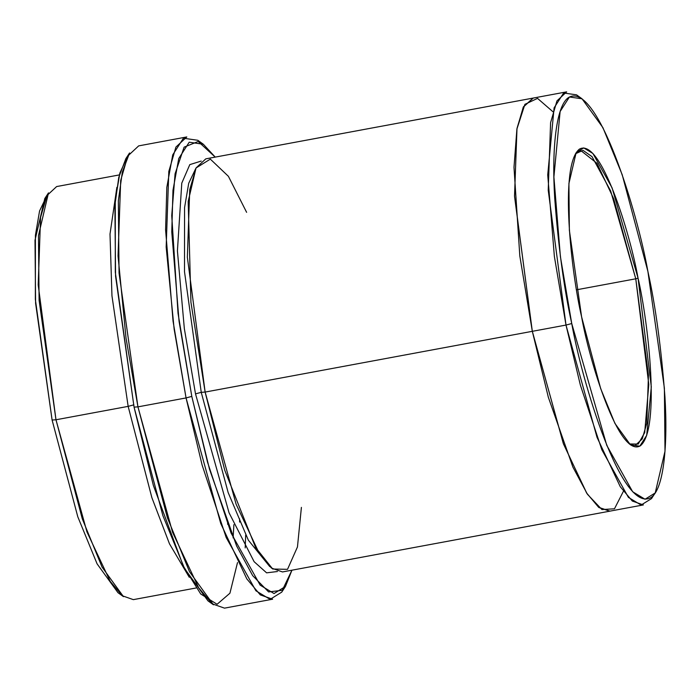 <?xml version="1.0" encoding="UTF-8"?>
<svg xmlns="http://www.w3.org/2000/svg" width="700" height="700" viewBox="0 0 700 700"><rect width="100%" height="100%" fill="white"/><g stroke="black" fill="none" stroke-linecap="round" stroke-linejoin="round"><path stroke-width="1.05" d="M635.294 445.384L642.233 438.935L646.774 423.369L648.462 375.139L635.766 278.801L638.059 278.189L612.097 187.889L592.891 153.457L583.712 147.901L576.17 152.582L568.916 183.496L569.371 230.282L581.595 316.803C571.55 274.19 558.889 165.454 579.372 149.144C600.688 136.876 630.289 234.019 638.059 278.189C648.104 320.81 660.765 429.537 640.281 445.856C618.966 458.124 589.365 360.981 581.595 316.803L600.653 388.544L614.941 423.439L630.438 444.832L639.765 446.18L646.686 435.409L651.298 386.873L638.059 278.189L635.766 278.801L648.795 384.475L644.7 432.591L638.216 444.071L629.326 443.975M125.86 158.629L118.773 177.354L114.879 205.406L115.57 276.203L134.059 407.12L137.944 406.866L119.053 273.096L118.344 200.769L122.325 172.104L129.561 152.968L125.86 158.629M191.8 396.401L179.06 321.265L171.771 231.945L172.97 190.33L178.754 158.515L189.21 142.214L203.332 144.244L215.232 157.106L198.179 141.479L184.109 147.157L175.079 173.793L171.736 215.582L178.028 313.233L191.8 396.401L209.492 469.184L236.6 545.921L252.7 575.671L268.616 591.929L282.293 590.301L291.935 570.194L285.451 586.469L274.033 593.548L260.155 585.139L231.079 533.05L207.515 462.14L191.8 396.401L186.06 397.933L191.8 396.401M203.332 144.244L197.846 140.289L183.418 138.215L172.725 154.875L166.819 187.381L165.594 229.898L173.049 321.16L186.06 397.933L174.143 329.166L166.162 247.013L168.814 171.439L175.928 147.061L186.795 136.946L138.679 145.88L127.811 155.995L120.697 180.373L118.046 255.946L126.026 338.1L137.944 406.866L186.06 397.933L137.944 406.866L172.62 532.429L198.686 587.799L212.17 603.82L224.516 608.142L272.624 599.209L260.286 594.886L246.803 578.865L220.736 523.495L186.06 397.933L202.125 465.097L226.196 537.548L255.894 590.774L270.086 599.358L281.741 592.13L285.451 586.469M571.742 323.54L560.394 256.567L553.901 176.96L560.122 111.51L569.441 96.985L582.024 98.788L602.919 127.654L622.204 174.711L647.903 271.46C637.42 211.89 597.503 80.876 568.759 97.414C555.669 105.464 551.74 151.314 554.724 198.284C558.425 247.354 564.104 289.109 571.742 323.54C582.234 383.11 622.151 514.124 650.895 497.577C663.985 489.536 667.905 443.678 664.93 396.716C661.229 347.646 655.55 305.891 647.903 271.46L664.387 388.15L665 451.246L655.218 492.94L645.041 499.249L632.669 491.759L606.76 445.331L571.742 323.54L566.003 325.062L571.742 323.54M582.024 98.788L576.538 94.841L563.649 92.986L554.094 107.87L547.724 174.912L554.374 256.463L566.003 325.062L548.222 190.207L550.594 122.675L556.955 100.888L566.659 91.858L532.98 98.105L523.267 107.144L516.915 128.931L514.544 196.455L532.324 331.319L566.003 325.062L532.324 331.319L514.544 196.455L516.915 128.923L523.267 107.135L533.278 98.053L523.46 106.776L517.003 128.389L514.517 195.956L532.324 331.319L205.135 392.07L201.25 392.332L184.502 271.688L184.572 207.559L188.72 183.26L195.851 168.341L188.72 183.26L184.572 207.559L184.502 271.688L201.25 392.332L195.51 393.864L201.25 392.332L228.139 492.511L248.351 540.173L269.815 566.659L248.351 540.173L228.139 492.511L201.25 392.332L205.135 392.07L532.324 331.319L563.465 443.94L586.871 493.412L598.955 507.561L609.98 511.131L598.657 507.325L586.609 493.01L563.316 443.529L532.324 331.319L519.811 255.911L513.992 167.274L516.898 129.071L524.913 104.326L537.53 98.376L552.939 111.746M44.782 198.546L35 240.24L35.613 303.345L52.097 420.026L55.982 419.773L39.095 300.239L38.465 235.602L48.492 192.885L44.782 198.546M128.153 406.368L133.893 404.836L128.153 406.368L151.856 497.595L169.479 543.821L189.289 577.29L169.479 543.821L151.856 497.595L128.153 406.368L111.956 295.785L110.005 234.08L116.883 187.329L110.005 234.08L111.956 295.785L128.153 406.368L55.982 419.773L128.153 406.368M227.763 521.062L227.631 524.309M201.224 161.07L189.796 164.623L181.781 183.129L177.415 250.88L184.345 328.65L195.51 393.864L229.057 512.803L254.126 561.697L266.604 572.845L277.445 571.515L266.604 572.845L254.126 561.697L229.057 512.803L195.51 393.864L184.345 328.65L177.415 250.88L181.781 183.129L189.796 164.623L201.224 161.07M301.402 507.386L297.456 546.962L287.525 569.336L272.685 569.004L255.553 547.426L224.744 470.26L205.135 392.07L236.127 504.28L259.42 553.761L271.469 568.085L282.494 571.944L609.683 511.192L598.657 507.325L586.609 493.001L563.316 443.529L532.324 331.319L548.354 397.32L572.871 467.04L587.457 494.296L601.939 509.556L614.469 508.795L623.411 491.295M635.766 278.801L576.572 289.791L635.766 278.801L613.629 198.651L596.995 163.31L580.51 150.325L575.444 153.79L582.995 150.343L592.016 156.634L610.663 190.96L635.766 278.801M119.367 174.912L56.639 186.559L46.926 195.597L40.574 217.385L38.194 284.909L55.982 419.773L86.966 531.974L110.259 581.455L122.308 595.77L133.341 599.637L196.07 587.983M532.98 98.105L205.791 158.856L196.088 167.895L189.726 189.683L187.355 257.206L205.135 392.07L190.925 302.199L188.186 201.425L196.026 168L210.332 159.127L228.41 176.321L246.619 212.327M117.976 592.699L123.462 596.654L102.06 567.087L82.311 518.875L55.982 419.773L52.097 420.026L77.796 516.775L97.081 563.832L117.976 592.699L97.081 563.841L77.796 516.775L52.097 420.026L35.35 299.381L35.42 235.261L39.567 210.963L46.699 196.044M609.683 511.184L643.361 504.927L632.336 501.069L620.288 486.754L596.995 437.273L566.003 325.062L580.361 385.088L601.869 449.829L628.416 497.394L641.095 505.059L651.508 498.601L655.218 492.94M239.61 518.858L239.619 522.086M237.51 562.564L229.924 593.215L217.088 604.284L200.725 593.985L183.339 566.108L153.37 485.485L134.059 407.12L115.299 272.239L115.29 200.41L119.857 173.049L127.759 156.091M233.109 537.933L233.896 524.641M137.944 406.866L134.059 407.12L162.899 515.673L184.529 568.47L207.97 600.854L213.465 604.809L189.508 571.716L167.405 517.773L137.944 406.866M245.691 535.062L245.193 547.907"/></g></svg>
